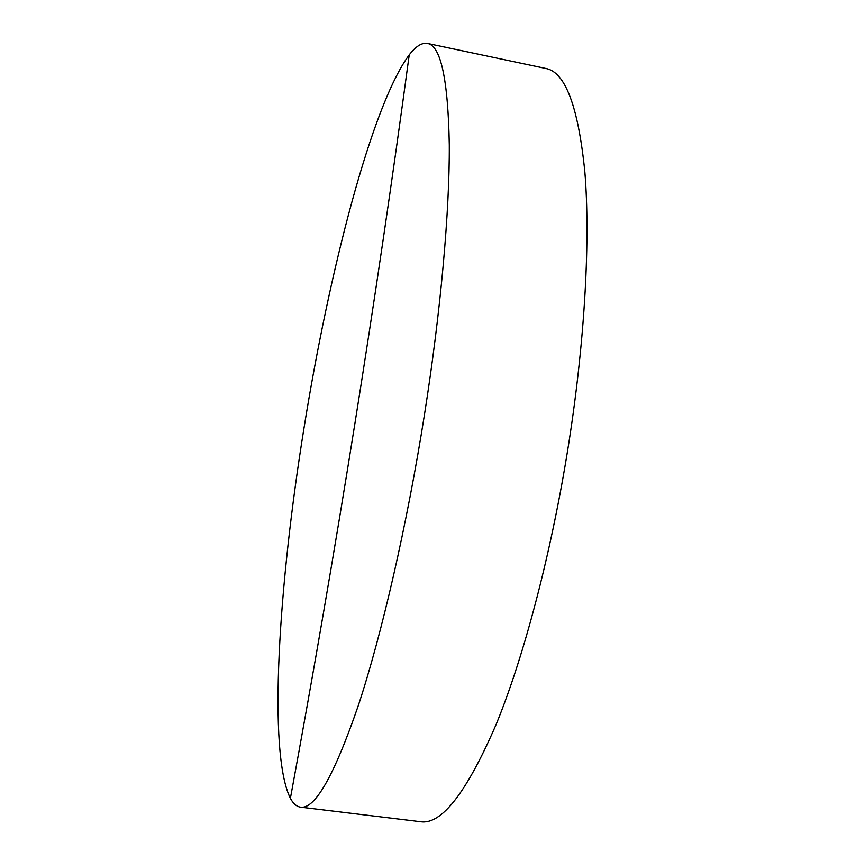 <?xml version="1.0" encoding="UTF-8"?>
<svg xmlns="http://www.w3.org/2000/svg" width="865" height="865" viewBox="0 0 865 865"><rect width="100%" height="100%" fill="white"/><g stroke="black" fill="none" stroke-linecap="round" stroke-linejoin="round"><path stroke-width="1.3" d="M303.961 428.326C328.981 272.107 371.69 105.465 409.232 54.852C415.816 46.277 421.882 42.461 427.44 43.423C440.804 45.65 448.092 79.461 449.292 144.855C449.638 210.984 440.923 310.275 424.477 414.584C406.896 525.779 381.681 634.813 358.272 705.689C334.128 775.71 314.882 809.532 300.544 807.164C296.641 806.613 293.257 803.672 290.391 798.363C267.631 752.615 278.681 584.264 303.961 428.326M300.544 807.164L420.714 821.75C441.615 824.875 466.797 792.351 496.25 724.167C524.568 655.108 552.562 548.41 569.44 439.02C585.205 336.399 590.298 238.124 584.859 172.016C578.252 106.525 565.267 72.011 545.869 68.476L427.44 43.423M290.391 798.363C336.745 546.767 376.351 298.933 409.232 54.852"/></g></svg>
